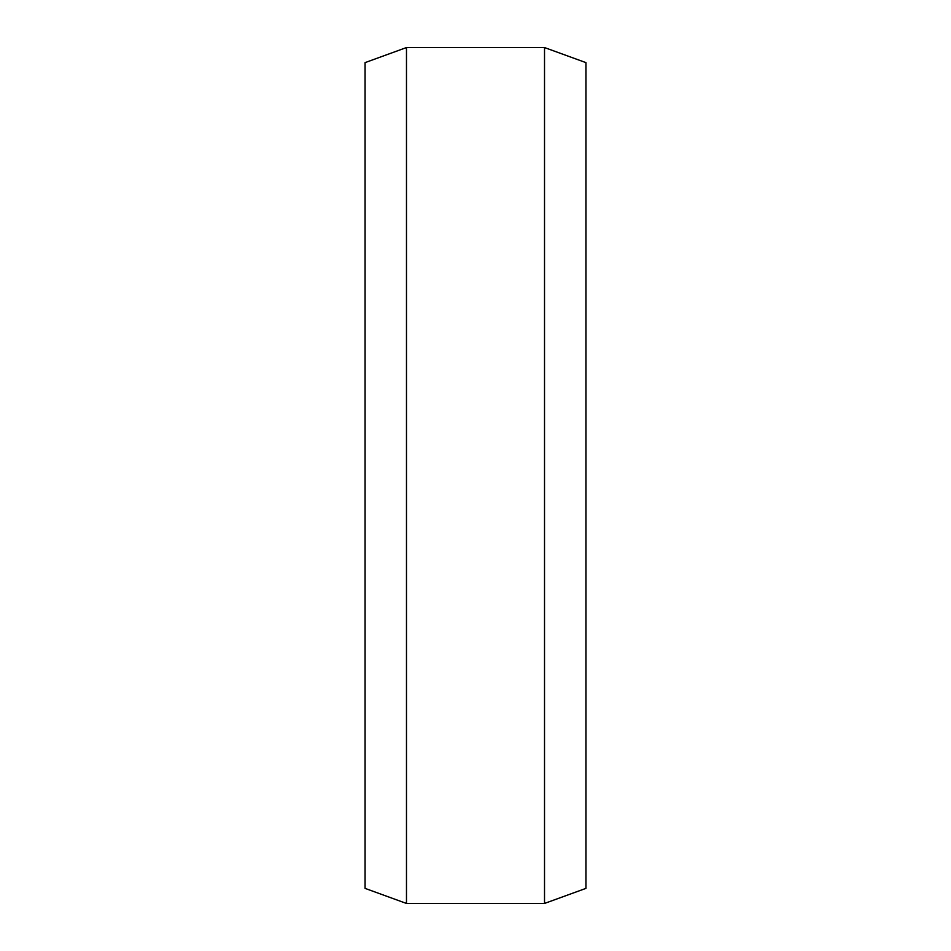 <?xml version="1.0" encoding="UTF-8"?>
<svg xmlns="http://www.w3.org/2000/svg" width="951" height="951" viewBox="0 0 951 951"><rect width="100%" height="100%" fill="white"/><g stroke="black" fill="none" stroke-linecap="round" stroke-linejoin="round"><path stroke-width="1.43" d="M406.481 903.45L365.065 888.377L365.065 62.623L406.481 47.55L406.481 903.45L544.519 903.45L544.519 47.55L585.935 62.623L585.935 888.377L544.519 903.45M406.481 47.55L544.519 47.55"/></g></svg>
